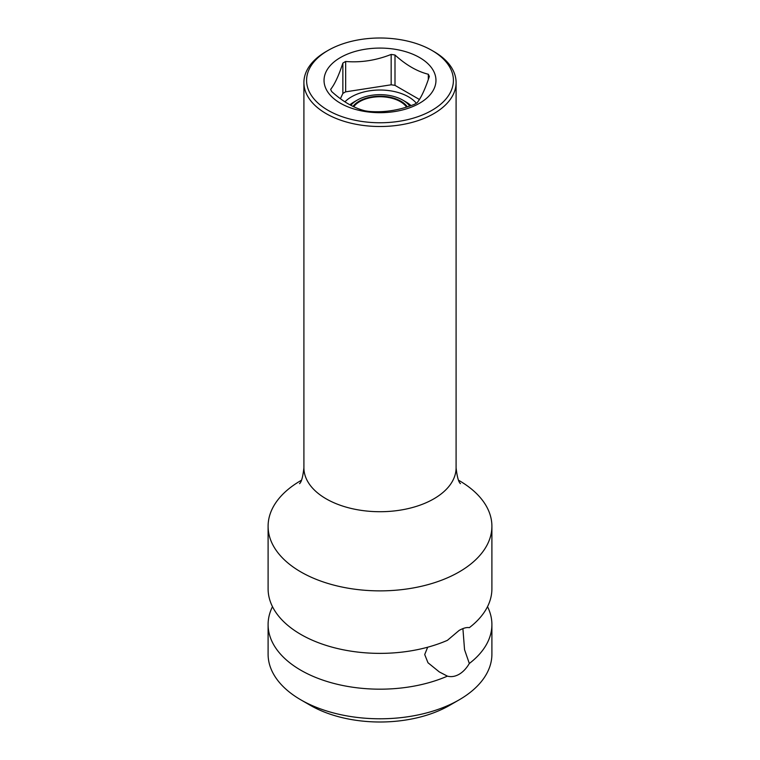 <?xml version="1.0" encoding="UTF-8"?>
<svg xmlns="http://www.w3.org/2000/svg" width="760" height="760" viewBox="0 0 760 760"><rect width="100%" height="100%" fill="white"/><g stroke="black" fill="none" stroke-linecap="round" stroke-linejoin="round"><path stroke-width="1.14" d="M342.865 63.089A50.578 29.203 0 0 1 344.233 62.263A50.578 29.203 0 0 1 345.667 61.474C360.829 62.766 376 60.42 391.162 54.435A50.578 29.203 0 0 1 395 55.024C406.096 65.085 417.202 71.487 428.308 74.252A50.578 29.203 0 0 1 429.333 76.465C425.267 88.872 421.202 97.622 417.135 102.743A50.578 29.203 0 0 1 415.767 103.559A50.578 29.203 0 0 1 414.333 104.357C399.171 110.352 383.999 112.698 368.837 111.397A50.578 29.203 0 0 1 364.999 110.808C353.903 108.034 342.798 101.631 331.692 91.57A50.578 29.203 0 0 1 330.666 89.357C334.733 84.246 338.798 75.496 342.865 63.089L342.865 93.451L340.423 98.705M419.567 103.227A55.955 32.3 180 0 1 340.433 103.227A55.955 32.3 180 0 1 340.433 57.541A55.955 32.3 180 0 1 419.567 57.541A55.955 32.3 180 0 1 419.567 103.227M345.667 61.474L345.667 91.837A50.578 29.203 0 0 0 342.865 93.451M428.308 74.252L428.308 79.486M419.406 99.474L395 85.386A50.578 29.203 0 0 0 391.162 84.797L345.667 91.837M395 55.024L395 85.386M416.337 103.227A40.289 23.256 0 0 0 408.49 96.834A40.289 23.256 0 0 0 344.926 101.83M391.162 54.435L391.162 84.797M326.192 51.509L328.092 50.416A73.406 42.38 0 0 0 328.092 110.352A73.406 42.38 0 0 0 431.908 110.352A73.406 42.38 0 0 0 431.908 50.416A73.406 42.38 0 0 0 328.092 50.416L326.192 51.509A76.095 43.928 0 0 0 303.905 82.574A76.095 43.928 0 0 0 350.882 123.168A76.095 43.928 0 0 0 433.808 113.639A76.095 43.928 0 0 0 456.095 82.574A76.095 43.928 0 0 0 433.808 51.509L431.908 50.416M491.9 526.262L491.9 588.762A111.9 64.609 0 0 1 469.328 627.674C466.754 627.152 463.353 628.064 459.125 630.429L447.402 640.338A111.9 64.609 0 0 1 300.874 634.448A111.9 64.609 0 0 1 268.099 588.762L268.099 526.262A111.9 64.609 180 0 0 300.874 571.947A111.9 64.609 0 0 0 459.125 571.947A111.9 64.609 0 0 0 491.9 526.262A111.9 64.609 0 0 0 459.125 480.577A111.9 64.609 180 0 0 458.555 480.253M268.099 526.262A111.9 64.609 180 0 1 301.445 480.253M462.906 628.596L464.55 649.705L469.328 663.489C466.45 668.372 463.049 671.973 459.125 674.281C455.154 676.533 451.24 677.16 447.402 676.144L439.261 671.897L427.984 662.748L424.707 654.531L427.68 647.216M272.479 606.67A111.9 64.609 0 0 0 268.099 624.577A111.9 64.609 0 0 0 300.874 670.253A111.9 64.609 0 0 0 447.402 676.144M469.328 663.489A111.9 64.609 0 0 0 491.9 624.577L491.9 654.179A111.9 64.609 180 0 1 459.125 699.865A111.9 64.609 180 0 1 300.874 699.865L300.874 699.865A111.9 64.609 180 0 1 268.099 654.179L268.099 624.577M491.9 624.577A111.9 64.609 0 0 0 487.521 606.67M310.365 705.346L300.874 699.865L310.365 705.346A98.477 56.858 180 0 0 449.635 705.346L459.125 699.865M409.697 106.039A32.224 18.61 0 0 0 402.791 100.12A32.224 18.61 0 0 0 357.209 100.12L354.046 101.944A36.708 21.194 0 0 0 349.904 104.804M410.998 105.583A36.708 21.194 0 0 0 405.954 101.944L402.791 100.12L405.954 101.944M357.209 100.12A32.224 18.61 0 0 0 350.863 105.317M352.982 106.381A29.545 17.052 180 0 1 400.89 101.213A29.545 17.052 180 0 1 407.351 106.818M406.562 107.074A28.652 16.54 0 0 0 400.254 101.584A28.652 16.54 0 0 0 353.695 106.723M303.905 82.574L303.905 467.789A76.095 43.928 0 0 0 350.882 508.373A76.095 43.928 0 0 0 433.808 498.854A76.095 43.928 0 0 0 456.095 467.789L456.095 82.574M303.905 467.789C302.898 476.862 301.445 482.144 299.535 483.645M456.095 467.789C457.102 476.862 458.555 482.144 460.465 483.645"/></g></svg>
